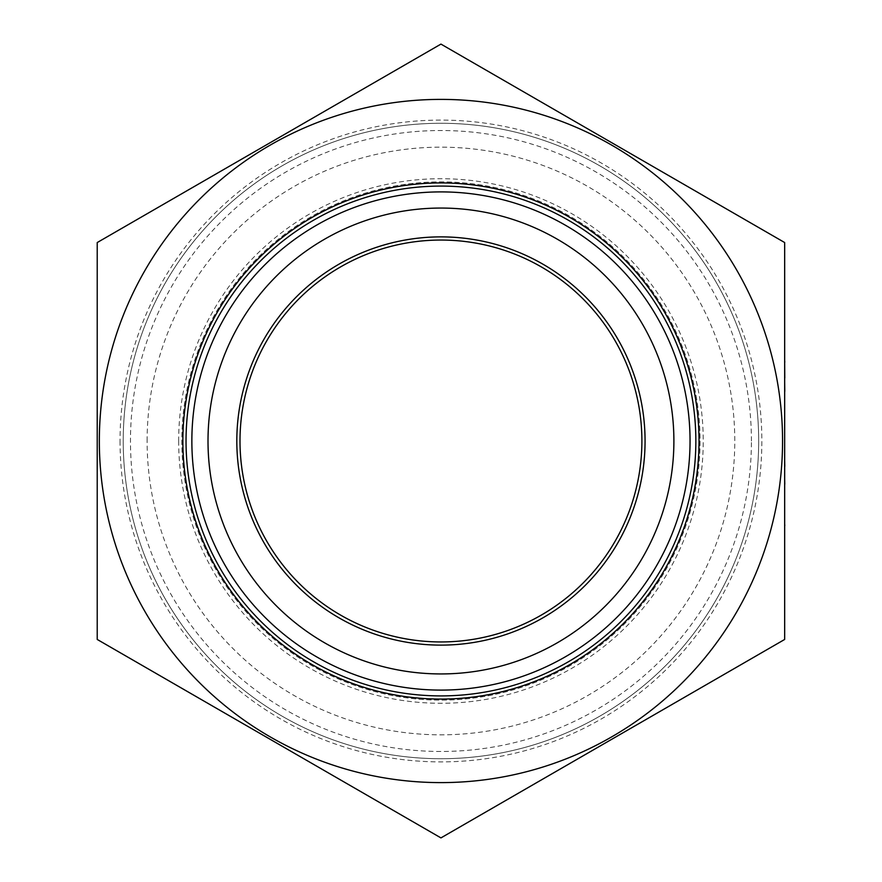<?xml version="1.0" encoding="UTF-8"?>
<svg xmlns="http://www.w3.org/2000/svg" width="882" height="882" viewBox="0 0 882 882"><rect width="100%" height="100%" fill="white"/><g stroke="black" fill="none" stroke-linecap="round" stroke-linejoin="round"><path stroke-width="0.66" stroke-dasharray="4.41 3.31" d="M784.671 525.716L784.671 541.526L784.782 525.716M784.671 510.799L784.671 519.752L784.782 510.799M784.671 501.285L784.671 495.882M784.671 478.584L784.671 484.251L784.671 478.584M784.671 460.691L784.671 466.358L784.671 460.691M784.671 446.369L784.671 455.321M784.671 436.248L784.782 444.285M784.671 418.355L784.782 426.381M784.671 401.045L784.671 395.654M784.671 381.939L784.671 390.88M784.671 362.248L784.671 378.058L784.782 362.248M784.671 340.474L784.671 354.696M784.671 537.502L784.671 525.573L784.782 537.502M784.782 495.882L784.782 523.18M784.671 497.845L784.671 492.454M784.671 478.739L784.671 487.68L784.671 478.739M784.782 460.691L784.782 476.048M784.671 405.301L784.782 418.355M784.671 391.608L784.671 401.696M784.671 369.492L784.782 378.51M784.671 342.117L784.671 344.2L784.671 342.117M784.671 242.55L784.671 639.45L440.945 837.9L97.218 639.45L97.218 242.55L440.945 44.1L784.671 242.55M782.554 441A341.61 341.61 0 0 1 145.1 611.81A341.61 341.61 0 0 1 352.535 111.033A341.61 341.61 0 0 1 782.554 441M758.674 441A317.718 317.718 0 0 1 282.086 716.151A317.718 317.718 0 0 1 282.086 165.849A317.718 317.718 0 0 1 758.674 441A317.718 317.718 0 0 1 440.945 758.718A317.718 317.718 0 0 1 123.226 441A317.718 317.718 0 0 1 440.945 123.282A317.718 317.718 0 0 1 758.674 441A317.718 317.718 0 0 1 440.945 758.718A317.718 317.718 0 0 1 123.226 441A317.718 317.718 0 0 1 440.945 123.282A317.718 317.718 0 0 1 758.674 441M751.42 441A310.475 310.475 0 0 0 440.945 130.525A310.475 310.475 0 0 0 130.47 441A310.475 310.475 0 0 0 440.945 751.475A310.475 310.475 0 0 0 751.42 441M178.66 441A262.285 262.285 0 0 0 572.087 668.148A262.285 262.285 0 0 0 572.087 213.852A262.285 262.285 0 0 0 178.66 441M147.118 441A293.838 293.838 0 0 1 587.864 186.532A293.838 293.838 0 0 1 587.864 695.468A293.838 293.838 0 0 1 147.118 441M700.065 441A259.121 259.121 0 0 1 440.945 700.121A259.121 259.121 0 0 1 181.835 441A259.121 259.121 0 0 1 440.945 181.879A259.121 259.121 0 0 1 700.065 441A259.121 259.121 0 0 1 311.39 665.403A259.121 259.121 0 0 1 311.39 216.597A259.121 259.121 0 0 1 700.065 441M641.898 441A200.953 200.953 0 0 1 340.474 615.03A200.953 200.953 0 0 1 340.474 266.97A200.953 200.953 0 0 1 641.898 441M695.854 441A254.898 254.898 0 0 0 313.496 220.246A254.898 254.898 0 0 0 313.496 661.754A254.898 254.898 0 0 0 695.854 441A254.898 254.898 0 0 0 313.496 220.246A254.898 254.898 0 0 0 313.496 661.754A254.898 254.898 0 0 0 695.854 441M784.782 354.696L784.671 350.672M784.782 350.672L784.671 357.023M784.671 360.165L784.782 369.492M784.782 363.516L784.782 376.416L784.671 363.516M784.782 391.454L784.671 382.082M784.782 382.082L784.782 391.608M784.782 397.639L784.782 399.392L784.782 397.639M784.782 395.654L784.782 405.301M784.782 420.571L784.782 411.773L784.671 420.571M784.782 411.762L784.671 418.476L784.782 411.762M784.782 467.581L784.782 473.667L784.671 467.581M784.782 478.584L784.671 487.68M784.782 489.477L784.671 502.894M784.782 502.894L784.782 497.845M784.782 492.454L784.671 501.924M784.782 509.465L784.782 515.22L784.671 509.465M784.782 521.097L784.782 515.22L784.671 521.097M784.782 533.081L784.782 527.657L784.671 533.081M784.782 346.924L784.782 352.998L784.671 346.924M784.782 401.696L784.671 406.095M784.782 406.095L784.782 401.045M784.782 412.666L784.782 418.421L784.671 412.666M784.782 424.297L784.782 418.421L784.671 424.297M784.782 428.476L784.782 436.248M784.782 430.559L784.782 436.325L784.671 430.559M784.782 442.191L784.782 436.325L784.671 442.191M784.782 501.924L784.671 506.323M784.782 506.323L784.782 501.285M784.671 523.632L784.671 541.526M120.051 441A320.894 320.894 0 0 0 601.392 718.907A320.894 320.894 0 0 0 601.392 163.093A320.894 320.894 0 0 0 120.051 441"/><path stroke-width="1.32" d="M784.671 639.45L784.671 242.55L440.945 44.1L97.218 242.55L97.218 639.45L440.945 837.9L784.671 639.45M782.554 441A341.61 341.61 0 0 1 270.146 736.845A341.61 341.61 0 0 1 270.146 145.155A341.61 341.61 0 0 1 782.554 441M641.898 441A200.953 200.953 0 0 0 340.474 266.97A200.953 200.953 0 0 0 340.474 615.03A200.953 200.953 0 0 0 641.898 441M645.062 441A204.117 204.117 0 0 1 338.886 617.775A204.117 204.117 0 0 1 338.886 264.225A204.117 204.117 0 0 1 645.062 441M673.892 441A232.947 232.947 0 0 0 324.477 239.265A232.947 232.947 0 0 0 324.477 642.735A232.947 232.947 0 0 0 673.892 441M191.857 441A249.099 249.099 0 0 1 440.945 191.901A249.099 249.099 0 0 1 690.044 441A249.099 249.099 0 0 1 440.945 690.099A249.099 249.099 0 0 1 191.857 441M695.854 441A254.898 254.898 0 0 1 313.496 661.754A254.898 254.898 0 0 1 313.496 220.246A254.898 254.898 0 0 1 695.854 441M784.671 340.474L784.671 357.023M784.671 426.381L784.671 391.432M784.782 391.432L784.671 390.88M784.671 476.048L784.671 466.358M784.671 484.251L784.671 487.68M784.671 523.18L784.671 489.477M784.782 378.058L784.671 362.248M784.782 362.248L784.671 360.165M784.782 390.88L784.671 381.939M784.671 444.285L784.671 428.476M784.671 455.321L784.671 446.369M784.782 466.358L784.671 460.691M784.782 484.251L784.671 478.584M784.671 541.526L784.671 525.716M784.782 525.716L784.671 523.632M699.018 441A258.073 258.073 0 0 1 311.908 664.499A258.073 258.073 0 0 1 311.908 217.501A258.073 258.073 0 0 1 699.018 441"/></g></svg>
